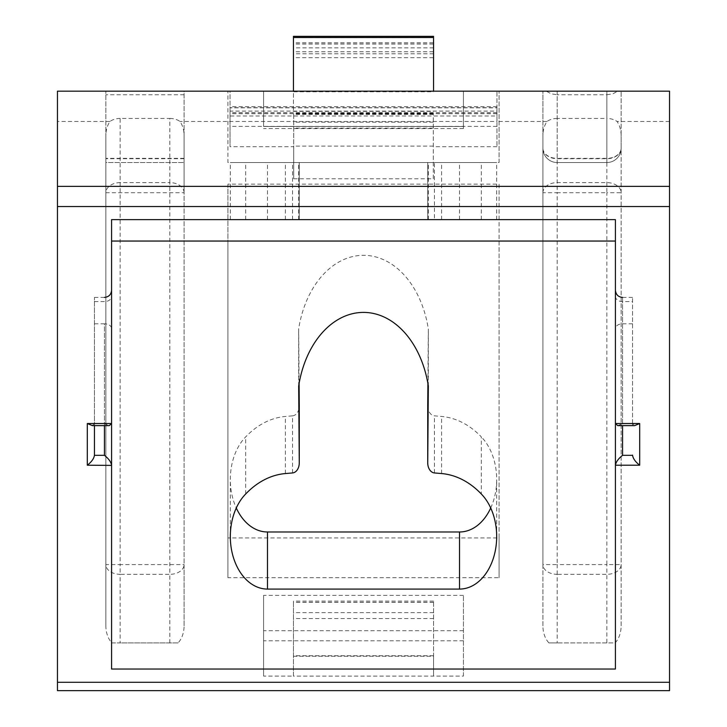 <?xml version="1.0" encoding="UTF-8"?>
<svg xmlns="http://www.w3.org/2000/svg" width="727" height="727" viewBox="0 0 727 727"><rect width="100%" height="100%" fill="white"/><g stroke="black" fill="none" stroke-linecap="round" stroke-linejoin="round"><path stroke-width="0.55" stroke-dasharray="3.63 2.73" d="M548.94 642.904L557.182 642.904L557.182 574.33A14.276 9.733 180 0 1 542.915 564.597L542.915 625.82A20.929 14.276 -90 0 0 548.94 642.904L615.097 642.904A20.929 14.276 90 0 0 621.131 625.82L621.131 135.622A20.183 14.276 90 0 0 617.023 121.454A14.276 10.096 180 0 0 606.854 118.446L606.854 192.719L557.182 192.719L557.182 118.446L606.854 118.446M557.182 118.446A14.276 10.096 180 0 0 547.022 121.454A20.183 14.276 -90 0 0 542.915 135.622L542.915 192.719A14.276 10.096 0 0 1 557.182 182.622L606.854 182.622A14.276 10.096 -0 0 1 621.131 192.719L606.854 192.719L606.854 564.597L621.131 564.597A14.276 9.733 180 0 1 606.854 574.33L606.854 642.904L615.097 642.904M359.338 184.131L499.095 184.131L499.095 577.674L227.905 577.674L227.905 184.131L359.338 184.131A93.892 66.393 -90 0 1 367.662 184.131M111.576 423.35L111.576 328.64A7.134 4.853 -0 0 0 104.443 323.788L104.443 423.714L109.295 425.622M433.292 178.787L433.292 113.194L433.292 178.787L293.708 178.787L293.708 113.194L293.708 146.7L230.05 146.7L230.05 121.454L230.05 146.7M632.554 423.541L632.554 297.407L632.554 425.622L632.554 423.541L634.644 425.622M617.705 425.622L622.557 423.714L622.557 297.407L622.557 425.622M120.146 118.446A14.276 10.096 180 0 0 109.977 121.454A20.183 14.276 -90 0 0 105.869 135.622L105.869 192.719L184.085 192.719L184.085 564.597A14.276 9.733 180 0 1 169.818 574.33L169.818 642.904L178.06 642.904A20.929 14.276 90 0 0 184.085 625.82L184.085 564.597L120.146 564.597L120.146 182.622L169.818 182.622L169.818 574.33L120.146 574.33L120.146 564.597L105.869 564.597L105.869 625.82A20.929 14.276 -90 0 0 111.903 642.904L120.146 642.904L120.146 574.33A14.276 9.733 180 0 1 105.869 564.597L105.869 192.719A14.276 10.096 0 0 1 120.146 182.622L120.146 118.446L169.818 118.446L169.818 182.622A14.276 10.096 -0 0 1 184.085 192.719L184.085 135.622A20.183 14.276 90 0 0 179.978 121.454A14.276 10.096 180 0 0 169.818 118.446M632.554 323.788L622.557 323.788A7.134 4.853 0 0 0 615.424 328.64L615.424 423.35M615.424 241.046L615.424 219.636L111.576 219.636L111.576 241.046M547.022 121.454L496.95 121.454L496.95 146.7L496.95 115.984L230.05 115.984L230.05 121.454L179.978 121.454M434.437 219.636L230.323 219.636L496.677 219.636L434.437 219.636L434.437 162.539L496.677 162.539L230.323 162.539L434.437 162.539M245.671 219.636L245.671 162.539M546.277 91.175L496.95 91.175L496.95 121.454L230.05 121.454L230.05 91.175L184.085 91.175L184.085 162.539L105.869 162.539L105.869 91.175L105.869 162.539L184.085 162.539L184.085 91.175L57.46 91.175L57.46 690.65L669.54 690.65L669.54 91.175L542.915 91.175L542.915 148.263L542.915 91.175L546.277 91.175L551.175 93.819L557.182 94.755L557.182 162.539A14.276 14.276 0 0 1 542.915 148.263A14.276 10.096 0 0 0 557.182 158.359L557.182 91.175M606.854 91.175L606.854 162.539A14.276 14.276 0 0 0 621.131 148.263L621.131 91.175L621.131 148.263A14.276 10.442 0 0 1 606.854 158.704L557.182 158.704A14.276 10.442 0 0 1 542.915 148.263A14.276 14.276 0 0 0 557.182 162.539L557.182 158.359L606.854 158.359A14.276 10.096 -0 0 0 621.131 148.263A14.276 14.276 0 0 1 606.854 162.539L557.182 162.539A14.276 14.276 0 0 1 542.915 148.263M293.454 91.175L463.417 91.175L463.417 128.57L463.417 91.175L263.583 91.175L293.454 91.175L293.454 111.34L293.454 36.35M433.546 91.175L433.546 36.35M263.583 126.48L263.583 91.175L263.583 126.48L463.417 126.48L263.583 126.48M427.73 405.884A10.096 7.134 -90 0 0 434.437 415.844L441.598 416.462A105.17 74.363 -90 0 1 481.329 436.909L481.329 494.006M298.67 219.636L298.67 162.539M292.563 472.941L292.563 415.844L285.402 416.462A105.17 74.363 -90 0 0 245.671 436.909A52.535 37.15 -90 0 0 230.323 479.447A52.535 37.15 -90 0 0 236.284 508M245.671 494.006L245.671 436.909M496.95 107.696L496.95 106.733L496.95 107.832L230.05 107.832L230.05 106.733L230.05 113.721L230.05 91.175L293.708 91.175L293.708 91.766L293.708 42.775L293.708 91.175L433.292 91.175L433.292 91.766L433.292 42.775L433.292 91.175L496.95 91.175L496.95 113.721L496.95 107.696L230.05 107.696M299.27 219.636L299.27 162.539L299.27 219.636M499.095 162.539L499.095 91.175L499.095 162.539L227.905 162.539L227.905 91.175L227.905 162.539L499.095 162.539M230.05 107.832L230.05 115.984M496.95 107.832L496.95 111.113L230.05 111.113M557.182 162.539L606.854 162.539L606.854 94.755L557.182 94.755M463.417 676.092L463.417 595.377L463.417 676.092L433.546 676.092L433.546 601.111L433.546 656.254L293.454 656.254L293.454 676.092L263.583 676.092L263.583 595.377L263.583 676.092M433.546 655.745L293.454 655.745L293.454 656.254M94.446 425.622L94.446 297.407L94.446 425.622M92.356 425.622L94.446 423.541M542.915 192.719L542.915 564.597L557.182 564.597L557.182 192.719L542.915 192.719M433.546 656.254L433.546 676.092L293.454 676.119L293.454 601.111L293.454 655.745M463.417 595.377L263.583 595.377M496.95 146.7L433.292 146.7M542.915 625.82L542.915 135.622M621.131 625.82L621.131 135.622M669.54 121.454L617.023 121.454M109.977 121.454L57.46 121.454M105.869 625.82L105.869 135.622M178.06 642.904L111.903 642.904M184.085 625.82L184.085 135.622M293.708 178.787L293.708 146.7M366.608 91.175L360.392 91.175M293.454 111.34L433.546 111.34M292.563 415.844A10.096 7.134 -90 0 0 299.27 405.884M428.33 219.636L428.33 162.539M169.818 642.904L120.146 642.904M433.292 146.109L293.708 146.109M496.95 115.984L496.95 111.113M499.095 184.131L499.095 241.046L227.905 241.046L227.905 577.674M499.095 241.046L499.095 537.925L227.905 537.925M490.716 508A52.535 37.15 -90 0 0 496.677 479.447A52.535 37.15 -90 0 0 481.329 436.909M427.903 383.483L428.33 328.931A93.892 66.393 -90 0 0 363.5 255.313A93.892 66.393 -90 0 0 298.67 328.931L299.097 383.483M428.33 386.028L428.33 328.931M298.67 386.028L298.67 328.931M293.708 91.766L433.292 91.766M606.854 94.755L612.87 93.819L617.759 91.175M227.905 184.131L227.905 241.046M606.854 642.904L557.182 642.904M184.085 94.755L105.869 94.755M481.329 219.636L481.329 162.539M499.095 537.925L499.095 577.674M557.182 574.33L557.182 564.597L606.854 564.597L606.854 574.33L557.182 574.33M94.446 301.605L104.443 301.605A7.134 5.225 180 0 0 111.576 296.38M433.292 114.448L293.708 114.448M433.292 122.191L293.708 122.191M632.554 423.714L622.557 423.714M267.472 219.636L267.472 162.539M184.085 158.359L105.869 158.359M433.546 47.855L293.454 47.855M433.546 53.798L293.454 53.798M434.437 472.941L434.437 415.844M615.424 296.38A7.134 5.225 180 0 0 622.557 301.605L632.554 301.605M441.598 219.636L441.598 162.539M285.402 473.559L285.402 416.462M496.95 126.38L230.05 126.38M104.443 425.622L104.443 323.788L94.446 323.788M104.443 423.714L94.446 423.714M427.73 219.636L427.73 162.539L427.73 219.636M433.292 114.339L293.708 114.339M433.546 602.265L293.454 602.265M433.546 602.365L293.454 602.365M433.292 128.134L293.708 128.134M459.528 219.636L459.528 162.539M433.292 51.753L293.708 51.753M433.292 57.697L293.708 57.697M463.417 630.7L263.583 630.7M433.546 37.604L293.454 37.604M433.292 44.029L293.708 44.029M433.292 43.929L293.708 43.929M184.085 158.704L105.869 158.704M606.854 162.539A14.276 14.276 0 0 0 621.131 148.263M441.598 473.559L441.598 416.462M285.402 219.636L285.402 162.539M496.95 112.758L230.05 112.758M496.95 112.685L230.05 112.685M463.417 640.787L263.583 640.787M292.563 219.636L292.563 162.539M433.546 618.568L293.454 618.568M433.546 612.616L293.454 612.616M230.323 219.636L230.323 162.539M463.417 128.57L263.583 128.57M496.95 106.733L230.05 106.733M433.292 113.194L293.708 113.194M433.546 601.111L293.454 601.111M94.446 297.407L104.443 297.407M433.292 42.775L293.708 42.775M230.323 536.544L230.323 479.447M496.677 536.544L496.677 479.447M632.554 297.407L622.557 297.407M496.677 219.636L496.677 162.539M496.95 113.721L230.05 113.721"/><path stroke-width="1.09" d="M236.284 508A52.535 37.15 -90 0 0 267.472 531.982L459.528 531.982A52.535 37.15 -90 0 0 490.716 508M299.27 462.863A10.096 7.134 -90 0 0 299.27 462.754L298.67 386.028A93.892 66.393 -90 0 1 363.5 312.401A93.892 66.393 -90 0 1 428.33 386.028L427.73 462.754A10.096 7.134 -90 0 0 427.73 462.863A10.096 7.134 -90 0 0 434.437 472.941L441.598 473.559A105.17 74.363 -90 0 1 481.329 494.006A52.535 37.15 -90 0 1 496.677 536.544A52.535 37.15 -90 0 1 459.528 589.079L267.472 589.079A52.535 37.15 -90 0 1 230.323 536.544A52.535 37.15 -90 0 1 245.671 494.006A105.17 74.363 -90 0 1 285.402 473.559L292.563 472.941A10.096 7.134 -90 0 0 299.27 462.863L299.27 405.775A10.096 7.134 -90 0 0 299.27 405.666L299.097 383.483M111.576 328.64L111.576 465.398L87.313 465.207L87.313 423.532L92.356 425.622L109.295 425.622L111.576 423.532L111.576 219.636L615.424 219.636L615.424 423.532L617.705 425.622L634.644 425.622L639.687 423.532L639.687 465.207L615.424 465.207L615.424 669.031L615.424 241.046L111.576 241.046L111.576 669.031L615.424 669.031M615.424 465.398L615.424 328.64M632.554 455.111L632.554 455.311C633.108 458.655 635.48 461.963 639.687 465.207M669.54 91.175L669.54 690.65L57.46 690.65L57.46 91.175L669.54 91.175M427.73 462.754L427.73 405.666A10.096 7.134 -90 0 0 427.73 405.775A10.096 7.134 -90 0 0 427.73 405.884M94.446 455.111L94.446 425.622L94.446 455.311L104.443 455.311L104.443 425.622M87.313 465.207C91.52 461.963 93.892 458.655 94.446 455.311M111.576 465.207C111.022 461.963 108.641 458.655 104.443 455.311M433.546 91.175L433.546 36.35L293.454 36.35L293.454 91.175M427.73 405.666L427.903 383.483M111.576 465.398L111.576 669.031M622.557 425.622L622.557 455.311C618.359 458.655 615.978 461.963 615.424 465.207M459.528 589.079L459.528 531.982M267.472 589.079L267.472 531.982M615.424 423.532L639.687 423.532M299.27 462.754L299.27 405.666M433.546 37.495L293.454 37.495M87.313 423.532L111.576 423.532M622.557 455.311L632.554 455.311M669.54 206.55L57.46 206.55M669.54 186.366L57.46 186.366M669.54 682.289L57.46 682.289M427.73 462.863L427.73 405.775M622.557 297.407C618.268 297.025 615.887 294.644 615.424 290.273M104.443 297.407C108.777 296.989 111.158 294.608 111.576 290.273"/></g></svg>
